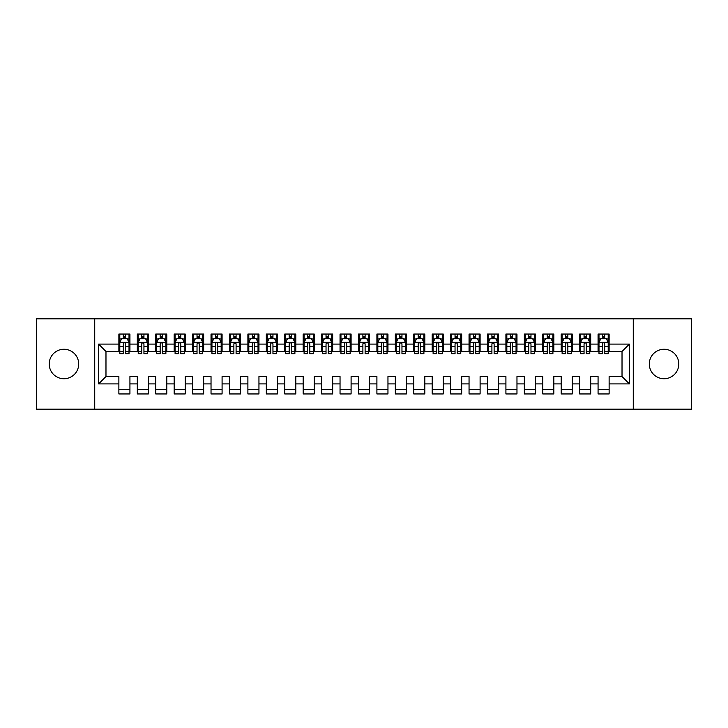 <?xml version="1.0" encoding="UTF-8"?>
<svg xmlns="http://www.w3.org/2000/svg" width="728" height="728" viewBox="0 0 728 728"><rect width="100%" height="100%" fill="white"/><g stroke="black" fill="none" stroke-linecap="round" stroke-linejoin="round"><path stroke-width="1.09" d="M664.045 349.258A14.742 14.742 0 0 0 649.303 364A14.742 14.742 0 0 0 664.045 378.742A14.742 14.742 0 0 0 678.787 364A14.742 14.742 0 0 0 664.045 349.258M63.955 349.258A14.742 14.742 0 0 0 49.213 364A14.742 14.742 0 0 0 63.955 378.742A14.742 14.742 0 0 0 78.697 364A14.742 14.742 0 0 0 63.955 349.258M633.269 409.154L691.6 409.154L691.6 318.846L633.269 318.846L633.269 409.154L94.731 409.154L94.731 318.846L36.4 318.846L36.4 409.154L94.731 409.154M633.269 318.846L94.731 318.846M98.599 383.902L98.599 344.098L118.873 344.098L118.873 351.469L105.979 351.469L105.979 376.531L98.599 383.902L118.873 383.902L118.873 393.948L129.93 393.948L129.93 383.902L137.31 383.902L137.31 393.948L148.366 393.948L148.366 383.902L155.737 383.902L155.737 393.948L166.794 393.948L166.794 383.902L174.165 383.902L174.165 393.948L185.221 393.948L185.221 383.902L192.602 383.902L192.602 393.948L203.658 393.948L203.658 383.902L211.029 383.902L211.029 393.948L222.086 393.948L222.086 383.902L229.457 383.902L229.457 393.948L240.513 393.948L240.513 383.902L247.893 383.902L247.893 393.948L258.95 393.948L258.95 383.902L266.321 383.902L266.321 393.948L277.377 393.948L277.377 383.902L284.748 383.902L284.748 393.948L295.805 393.948L295.805 383.902L303.176 383.902L303.176 393.948L314.241 393.948L314.241 383.902L321.612 383.902L321.612 393.948L332.669 393.948L332.669 383.902L340.04 383.902L340.04 393.948L351.096 393.948L351.096 383.902L358.467 383.902L358.467 393.948L369.533 393.948L369.533 383.902L376.904 383.902L376.904 393.948L387.96 393.948L387.96 383.902L395.331 383.902L395.331 393.948L406.388 393.948L406.388 383.902L413.759 383.902L413.759 393.948L424.824 393.948L424.824 383.902L432.195 383.902L432.195 393.948L443.252 393.948L443.252 383.902L450.623 383.902L450.623 393.948L461.679 393.948L461.679 383.902L469.05 383.902L469.05 393.948L480.107 393.948L480.107 383.902L487.487 383.902L487.487 393.948L498.544 393.948L498.544 383.902L505.915 383.902L505.915 393.948L516.971 393.948L516.971 383.902L524.342 383.902L524.342 393.948L535.399 393.948L535.399 383.902L542.779 383.902L542.779 393.948L553.835 393.948L553.835 383.902L561.206 383.902L561.206 393.948L572.263 393.948L572.263 383.902L579.634 383.902L579.634 393.948L590.69 393.948L590.69 383.902L598.07 383.902L598.07 393.948L609.127 393.948L609.127 376.531L622.021 376.531L622.021 351.469L609.127 351.469L609.127 344.098L629.402 344.098L629.402 383.902L609.127 383.902M609.127 344.098L609.127 334.052L598.07 334.052L598.07 344.098L590.69 344.098L590.69 334.052L579.634 334.052L579.634 344.098L572.263 344.098L572.263 334.052L561.206 334.052L561.206 344.098L553.835 344.098L553.835 334.052L542.779 334.052L542.779 344.098L535.399 344.098L535.399 334.052L524.342 334.052L524.342 344.098L516.971 344.098L516.971 334.052L505.915 334.052L505.915 344.098L498.544 344.098L498.544 334.052L487.487 334.052L487.487 344.098L480.107 344.098L480.107 334.052L469.05 334.052L469.05 344.098L461.679 344.098L461.679 334.052L450.623 334.052L450.623 344.098L443.252 344.098L443.252 334.052L432.195 334.052L432.195 344.098L424.824 344.098L424.824 334.052L413.759 334.052L413.759 344.098L406.388 344.098L406.388 334.052L395.331 334.052L395.331 344.098L387.96 344.098L387.96 334.052L376.904 334.052L376.904 344.098L369.533 344.098L369.533 334.052L358.467 334.052L358.467 344.098L351.096 344.098L351.096 334.052L340.04 334.052L340.04 344.098L332.669 344.098L332.669 334.052L321.612 334.052L321.612 344.098L314.241 344.098L314.241 334.052L303.176 334.052L303.176 344.098L295.805 344.098L295.805 334.052L284.748 334.052L284.748 344.098L277.377 344.098L277.377 334.052L266.321 334.052L266.321 344.098L258.95 344.098L258.95 334.052L247.893 334.052L247.893 344.098L240.513 344.098L240.513 334.052L229.457 334.052L229.457 344.098L222.086 344.098L222.086 334.052L211.029 334.052L211.029 344.098L203.658 344.098L203.658 334.052L192.602 334.052L192.602 344.098L185.221 344.098L185.221 334.052L174.165 334.052L174.165 344.098L166.794 344.098L166.794 334.052L155.737 334.052L155.737 344.098L148.366 344.098L148.366 334.052L137.31 334.052L137.31 344.098L129.93 344.098L129.93 334.052L118.873 334.052L118.873 344.098M590.69 383.902L590.69 376.531L598.07 376.531L598.07 383.902M629.402 344.098L622.021 351.469M572.263 383.902L572.263 376.531L579.634 376.531L579.634 383.902M598.07 344.098L598.07 351.469L590.69 351.469L590.69 344.098M553.835 383.902L553.835 376.531L561.206 376.531L561.206 383.902M579.634 344.098L579.634 351.469L572.263 351.469L572.263 344.098M535.399 383.902L535.399 376.531L542.779 376.531L542.779 383.902M561.206 344.098L561.206 351.469L553.835 351.469L553.835 344.098M516.971 383.902L516.971 376.531L524.342 376.531L524.342 383.902M542.779 344.098L542.779 351.469L535.399 351.469L535.399 344.098M498.544 383.902L498.544 376.531L505.915 376.531L505.915 383.902M524.342 344.098L524.342 351.469L516.971 351.469L516.971 344.098M480.107 383.902L480.107 376.531L487.487 376.531L487.487 383.902M505.915 344.098L505.915 351.469L498.544 351.469L498.544 344.098M461.679 383.902L461.679 376.531L469.05 376.531L469.05 383.902M487.487 344.098L487.487 351.469L480.107 351.469L480.107 344.098M443.252 383.902L443.252 376.531L450.623 376.531L450.623 383.902M469.05 344.098L469.05 351.469L461.679 351.469L461.679 344.098M424.824 383.902L424.824 376.531L432.195 376.531L432.195 383.902M450.623 344.098L450.623 351.469L443.252 351.469L443.252 344.098M406.388 383.902L406.388 376.531L413.759 376.531L413.759 383.902M432.195 344.098L432.195 351.469L424.824 351.469L424.824 344.098M387.96 383.902L387.96 376.531L395.331 376.531L395.331 383.902M413.759 344.098L413.759 351.469L406.388 351.469L406.388 344.098M369.533 383.902L369.533 376.531L376.904 376.531L376.904 383.902M395.331 344.098L395.331 351.469L387.96 351.469L387.96 344.098M351.096 383.902L351.096 376.531L358.467 376.531L358.467 383.902M376.904 344.098L376.904 351.469L369.533 351.469L369.533 344.098M332.669 383.902L332.669 376.531L340.04 376.531L340.04 383.902M358.467 344.098L358.467 351.469L351.096 351.469L351.096 344.098M314.241 383.902L314.241 376.531L321.612 376.531L321.612 383.902M340.04 344.098L340.04 351.469L332.669 351.469L332.669 344.098M295.805 383.902L295.805 376.531L303.176 376.531L303.176 383.902M321.612 344.098L321.612 351.469L314.241 351.469L314.241 344.098M277.377 383.902L277.377 376.531L284.748 376.531L284.748 383.902M303.176 344.098L303.176 351.469L295.805 351.469L295.805 344.098M258.95 383.902L258.95 376.531L266.321 376.531L266.321 383.902M284.748 344.098L284.748 351.469L277.377 351.469L277.377 344.098M240.513 383.902L240.513 376.531L247.893 376.531L247.893 383.902M266.321 344.098L266.321 351.469L258.95 351.469L258.95 344.098M222.086 383.902L222.086 376.531L229.457 376.531L229.457 383.902M247.893 344.098L247.893 351.469L240.513 351.469L240.513 344.098M203.658 383.902L203.658 376.531L211.029 376.531L211.029 383.902M229.457 344.098L229.457 351.469L222.086 351.469L222.086 344.098M185.221 383.902L185.221 376.531L192.602 376.531L192.602 383.902M211.029 344.098L211.029 351.469L203.658 351.469L203.658 344.098M166.794 383.902L166.794 376.531L174.165 376.531L174.165 383.902M192.602 344.098L192.602 351.469L185.221 351.469L185.221 344.098M148.366 383.902L148.366 376.531L155.737 376.531L155.737 383.902M174.165 344.098L174.165 351.469L166.794 351.469L166.794 344.098M129.93 383.902L129.93 376.531L137.31 376.531L137.31 383.902M155.737 344.098L155.737 351.469L148.366 351.469L148.366 344.098M105.979 376.531L118.873 376.531L118.873 383.902M137.31 344.098L137.31 351.469L129.93 351.469L129.93 344.098M598.07 338.656L598.989 338.656M602.493 338.656L604.704 338.656M608.199 338.656L609.127 338.656M579.634 338.656L580.553 338.656M584.056 338.656L586.268 338.656M589.771 338.656L590.69 338.656M561.206 338.656L562.125 338.656M565.629 338.656L567.84 338.656M571.344 338.656L572.263 338.656M542.779 338.656L543.698 338.656M547.201 338.656L549.413 338.656M552.907 338.656L553.835 338.656M524.342 338.656L525.27 338.656M528.765 338.656L530.976 338.656M534.479 338.656L535.399 338.656M505.915 338.656L506.834 338.656M510.337 338.656L512.548 338.656M516.052 338.656L516.971 338.656M487.487 338.656L488.406 338.656M491.91 338.656L494.121 338.656M497.624 338.656L498.544 338.656M469.05 338.656L469.979 338.656M473.473 338.656L475.684 338.656M479.188 338.656L480.107 338.656M450.623 338.656L451.542 338.656M455.046 338.656L457.257 338.656M460.76 338.656L461.679 338.656M432.195 338.656L433.115 338.656M436.618 338.656L438.829 338.656M442.333 338.656L443.252 338.656M413.759 338.656L414.687 338.656M418.181 338.656L420.393 338.656M423.896 338.656L424.824 338.656M395.331 338.656L396.25 338.656M399.754 338.656L401.965 338.656M405.469 338.656L406.388 338.656M376.904 338.656L377.823 338.656M381.326 338.656L383.538 338.656M387.041 338.656L387.96 338.656M358.467 338.656L359.395 338.656M362.89 338.656L365.11 338.656M368.605 338.656L369.533 338.656M340.04 338.656L340.959 338.656M344.462 338.656L346.674 338.656M350.177 338.656L351.096 338.656M321.612 338.656L322.531 338.656M326.035 338.656L328.246 338.656M331.75 338.656L332.669 338.656M303.176 338.656L304.104 338.656M307.607 338.656L309.819 338.656M313.313 338.656L314.241 338.656M284.748 338.656L285.667 338.656M289.171 338.656L291.382 338.656M294.886 338.656L295.805 338.656M266.321 338.656L267.24 338.656M270.743 338.656L272.954 338.656M276.458 338.656L277.377 338.656M247.893 338.656L248.812 338.656M252.316 338.656L254.527 338.656M258.021 338.656L258.95 338.656M229.457 338.656L230.376 338.656M233.879 338.656L236.09 338.656M239.594 338.656L240.513 338.656M211.029 338.656L211.948 338.656M215.452 338.656L217.663 338.656M221.166 338.656L222.086 338.656M192.602 338.656L193.521 338.656M197.024 338.656L199.235 338.656M202.73 338.656L203.658 338.656M174.165 338.656L175.093 338.656M178.588 338.656L180.799 338.656M184.302 338.656L185.221 338.656M155.737 338.656L156.657 338.656M160.16 338.656L162.371 338.656M165.875 338.656L166.794 338.656M137.31 338.656L138.229 338.656M141.733 338.656L143.944 338.656M147.447 338.656L148.366 338.656M118.873 338.656L119.802 338.656M123.296 338.656L125.507 338.656M129.011 338.656L129.93 338.656M118.873 389.344L129.93 389.344M137.31 389.344L148.366 389.344M155.737 389.344L166.794 389.344M174.165 389.344L185.221 389.344M192.602 389.344L203.658 389.344M211.029 389.344L222.086 389.344M229.457 389.344L240.513 389.344M247.893 389.344L258.95 389.344M266.321 389.344L277.377 389.344M284.748 389.344L295.805 389.344M303.176 389.344L314.241 389.344M321.612 389.344L332.669 389.344M340.04 389.344L351.096 389.344M358.467 389.344L369.533 389.344M376.904 389.344L387.96 389.344M395.331 389.344L406.388 389.344M413.759 389.344L424.824 389.344M432.195 389.344L443.252 389.344M450.623 389.344L461.679 389.344M469.05 389.344L480.107 389.344M487.487 389.344L498.544 389.344M505.915 389.344L516.971 389.344M524.342 389.344L535.399 389.344M542.779 389.344L553.835 389.344M561.206 389.344L572.263 389.344M579.634 389.344L590.69 389.344M598.07 389.344L609.127 389.344M98.599 344.098L105.979 351.469M622.021 376.531L629.402 383.902M125.507 336.445L123.296 336.445M129.011 351.369L125.507 351.369L125.507 353.681L129.011 353.681L129.011 342.433L127.172 338.748L121.64 338.748L119.802 342.433L119.802 353.681L123.296 353.681L123.296 351.369L119.802 351.369M119.802 342.433L119.802 334.052M129.011 342.433L129.011 334.052M123.296 338.748L123.296 334.052M125.507 334.052L125.507 338.748M125.507 351.369L125.507 343.816C124.779 342.397 124.033 342.397 123.296 343.816L123.296 351.369M143.944 336.445L141.733 336.445M147.447 351.369L143.944 351.369L143.944 353.681L147.447 353.681L147.447 342.433L145.6 338.748L140.067 338.748L138.229 342.433L138.229 353.681L141.733 353.681L141.733 351.369L138.229 351.369M138.229 342.433L138.229 334.052M147.447 342.433L147.447 334.052M141.733 338.748L141.733 334.052M143.944 334.052L143.944 338.748M143.944 351.369L143.944 343.816C143.207 342.397 142.47 342.397 141.733 343.816L141.733 351.369M162.371 336.445L160.16 336.445M165.875 351.369L162.371 351.369L162.371 353.681L165.875 353.681L165.875 342.433L164.028 338.748L158.504 338.748L156.657 342.433L156.657 353.681L160.16 353.681L160.16 351.369L156.657 351.369M156.657 342.433L156.657 334.052M165.875 342.433L165.875 334.052M160.16 338.748L160.16 334.052M162.371 334.052L162.371 338.748M162.371 351.369L162.371 343.816C161.634 342.397 160.897 342.397 160.16 343.816L160.16 351.369M180.799 336.445L178.588 336.445M184.302 351.369L180.799 351.369L180.799 353.681L184.302 353.681L184.302 342.433L182.464 338.748L176.931 338.748L175.093 342.433L175.093 353.681L178.588 353.681L178.588 351.369L175.093 351.369M175.093 342.433L175.093 334.052M184.302 342.433L184.302 334.052M178.588 338.748L178.588 334.052M180.799 334.052L180.799 338.748M180.799 351.369L180.799 343.816C180.062 342.397 179.325 342.397 178.588 343.816L178.588 351.369M199.235 336.445L197.024 336.445M202.73 351.369L199.235 351.369L199.235 353.681L202.73 353.681L202.73 342.433L200.892 338.748L195.359 338.748L193.521 342.433L193.521 353.681L197.024 353.681L197.024 351.369L193.521 351.369M193.521 342.433L193.521 334.052M202.73 342.433L202.73 334.052M197.024 338.748L197.024 334.052M199.235 334.052L199.235 338.748M199.235 351.369L199.235 343.816C198.498 342.397 197.761 342.397 197.024 343.816L197.024 351.369M217.663 336.445L215.452 336.445M221.166 351.369L217.663 351.369L217.663 353.681L221.166 353.681L221.166 342.433L219.319 338.748L213.795 338.748L211.948 342.433L211.948 353.681L215.452 353.681L215.452 351.369L211.948 351.369M211.948 342.433L211.948 334.052M221.166 342.433L221.166 334.052M215.452 338.748L215.452 334.052M217.663 334.052L217.663 338.748M217.663 351.369L217.663 343.816C216.926 342.397 216.189 342.397 215.452 343.816L215.452 351.369M236.09 336.445L233.879 336.445M239.594 351.369L236.09 351.369L236.09 353.681L239.594 353.681L239.594 342.433L237.756 338.748L232.223 338.748L230.376 342.433L230.376 353.681L233.879 353.681L233.879 351.369L230.376 351.369M230.376 342.433L230.376 334.052M239.594 342.433L239.594 334.052M233.879 338.748L233.879 334.052M236.09 334.052L236.09 338.748M236.09 351.369L236.09 343.816C235.353 342.397 234.616 342.397 233.879 343.816L233.879 351.369M254.527 336.445L252.316 336.445M258.021 351.369L254.527 351.369L254.527 353.681L258.021 353.681L258.021 342.433L256.183 338.748L250.65 338.748L248.812 342.433L248.812 353.681L252.316 353.681L252.316 351.369L248.812 351.369M248.812 342.433L248.812 334.052M258.021 342.433L258.021 334.052M252.316 338.748L252.316 334.052M254.527 334.052L254.527 338.748M254.527 351.369L254.527 343.816C253.79 342.397 253.053 342.397 252.316 343.816L252.316 351.369M272.954 336.445L270.743 336.445M276.458 351.369L272.954 351.369L272.954 353.681L276.458 353.681L276.458 342.433L274.611 338.748L269.087 338.748L267.24 342.433L267.24 353.681L270.743 353.681L270.743 351.369L267.24 351.369M267.24 342.433L267.24 334.052M276.458 342.433L276.458 334.052M270.743 338.748L270.743 334.052M272.954 334.052L272.954 338.748M272.954 351.369L272.954 343.816C272.217 342.397 271.48 342.397 270.743 343.816L270.743 351.369M291.382 336.445L289.171 336.445M294.886 351.369L291.382 351.369L291.382 353.681L294.886 353.681L294.886 342.433L293.047 338.748L287.514 338.748L285.667 342.433L285.667 353.681L289.171 353.681L289.171 351.369L285.667 351.369M285.667 342.433L285.667 334.052M294.886 342.433L294.886 334.052M289.171 338.748L289.171 334.052M291.382 334.052L291.382 338.748M291.382 351.369L291.382 343.816C290.645 342.397 289.908 342.397 289.171 343.816L289.171 351.369M309.819 336.445L307.607 336.445M313.313 351.369L309.819 351.369L309.819 353.681L313.313 353.681L313.313 342.433L311.475 338.748L305.942 338.748L304.104 342.433L304.104 353.681L307.607 353.681L307.607 351.369L304.104 351.369M304.104 342.433L304.104 334.052M313.313 342.433L313.313 334.052M307.607 338.748L307.607 334.052M309.819 334.052L309.819 338.748M309.819 351.369L309.819 343.816C309.082 342.397 308.344 342.397 307.607 343.816L307.607 351.369M328.246 336.445L326.035 336.445M331.75 351.369L328.246 351.369L328.246 353.681L331.75 353.681L331.75 342.433L329.902 338.748L324.379 338.748L322.531 342.433L322.531 353.681L326.035 353.681L326.035 351.369L322.531 351.369M322.531 342.433L322.531 334.052M331.75 342.433L331.75 334.052M326.035 338.748L326.035 334.052M328.246 334.052L328.246 338.748M328.246 351.369L328.246 343.816C327.509 342.397 326.772 342.397 326.035 343.816L326.035 351.369M346.674 336.445L344.462 336.445M350.177 351.369L346.674 351.369L346.674 353.681L350.177 353.681L350.177 342.433L348.33 338.748L342.806 338.748L340.959 342.433L340.959 353.681L344.462 353.681L344.462 351.369L340.959 351.369M340.959 342.433L340.959 334.052M350.177 342.433L350.177 334.052M344.462 338.748L344.462 334.052M346.674 334.052L346.674 338.748M346.674 351.369L346.674 343.816C345.936 342.397 345.199 342.397 344.462 343.816L344.462 351.369M365.11 336.445L362.89 336.445M368.605 351.369L365.11 351.369L365.11 353.681L368.605 353.681L368.605 342.433L366.766 338.748L361.234 338.748L359.395 342.433L359.395 353.681L362.89 353.681L362.89 351.369L359.395 351.369M359.395 342.433L359.395 334.052M368.605 342.433L368.605 334.052M362.89 338.748L362.89 334.052M365.11 334.052L365.11 338.748M365.11 351.369L365.11 343.816C364.373 342.397 363.636 342.397 362.89 343.816L362.89 351.369M383.538 336.445L381.326 336.445M387.041 351.369L383.538 351.369L383.538 353.681L387.041 353.681L387.041 342.433L385.194 338.748L379.67 338.748L377.823 342.433L377.823 353.681L381.326 353.681L381.326 351.369L377.823 351.369M377.823 342.433L377.823 334.052M387.041 342.433L387.041 334.052M381.326 338.748L381.326 334.052M383.538 334.052L383.538 338.748M383.538 351.369L383.538 343.816C382.801 342.397 382.064 342.397 381.326 343.816L381.326 351.369M401.965 336.445L399.754 336.445M405.469 351.369L401.965 351.369L401.965 353.681L405.469 353.681L405.469 342.433L403.621 338.748L398.098 338.748L396.25 342.433L396.25 353.681L399.754 353.681L399.754 351.369L396.25 351.369M396.25 342.433L396.25 334.052M405.469 342.433L405.469 334.052M399.754 338.748L399.754 334.052M401.965 334.052L401.965 338.748M401.965 351.369L401.965 343.816C401.228 342.397 400.491 342.397 399.754 343.816L399.754 351.369M420.393 336.445L418.181 336.445M423.896 351.369L420.393 351.369L420.393 353.681L423.896 353.681L423.896 342.433L422.058 338.748L416.525 338.748L414.687 342.433L414.687 353.681L418.181 353.681L418.181 351.369L414.687 351.369M414.687 342.433L414.687 334.052M423.896 342.433L423.896 334.052M418.181 338.748L418.181 334.052M420.393 334.052L420.393 338.748M420.393 351.369L420.393 343.816C419.665 342.397 418.928 342.397 418.181 343.816L418.181 351.369M438.829 336.445L436.618 336.445M442.333 351.369L438.829 351.369L438.829 353.681L442.333 353.681L442.333 342.433L440.486 338.748L434.953 338.748L433.115 342.433L433.115 353.681L436.618 353.681L436.618 351.369L433.115 351.369M433.115 342.433L433.115 334.052M442.333 342.433L442.333 334.052M436.618 338.748L436.618 334.052M438.829 334.052L438.829 338.748M438.829 351.369L438.829 343.816C438.092 342.397 437.355 342.397 436.618 343.816L436.618 351.369M457.257 336.445L455.046 336.445M460.76 351.369L457.257 351.369L457.257 353.681L460.76 353.681L460.76 342.433L458.913 338.748L453.389 338.748L451.542 342.433L451.542 353.681L455.046 353.681L455.046 351.369L451.542 351.369M451.542 342.433L451.542 334.052M460.76 342.433L460.76 334.052M455.046 338.748L455.046 334.052M457.257 334.052L457.257 338.748M457.257 351.369L457.257 343.816C456.52 342.397 455.783 342.397 455.046 343.816L455.046 351.369M475.684 336.445L473.473 336.445M479.188 351.369L475.684 351.369L475.684 353.681L479.188 353.681L479.188 342.433L477.35 338.748L471.817 338.748L469.979 342.433L469.979 353.681L473.473 353.681L473.473 351.369L469.979 351.369M469.979 342.433L469.979 334.052M479.188 342.433L479.188 334.052M473.473 338.748L473.473 334.052M475.684 334.052L475.684 338.748M475.684 351.369L475.684 343.816C474.956 342.397 474.219 342.397 473.473 343.816L473.473 351.369M494.121 336.445L491.91 336.445M497.624 351.369L494.121 351.369L494.121 353.681L497.624 353.681L497.624 342.433L495.777 338.748L490.244 338.748L488.406 342.433L488.406 353.681L491.91 353.681L491.91 351.369L488.406 351.369M488.406 342.433L488.406 334.052M497.624 342.433L497.624 334.052M491.91 338.748L491.91 334.052M494.121 334.052L494.121 338.748M494.121 351.369L494.121 343.816C493.384 342.397 492.647 342.397 491.91 343.816L491.91 351.369M512.548 336.445L510.337 336.445M516.052 351.369L512.548 351.369L512.548 353.681L516.052 353.681L516.052 342.433L514.205 338.748L508.681 338.748L506.834 342.433L506.834 353.681L510.337 353.681L510.337 351.369L506.834 351.369M506.834 342.433L506.834 334.052M516.052 342.433L516.052 334.052M510.337 338.748L510.337 334.052M512.548 334.052L512.548 338.748M512.548 351.369L512.548 343.816C511.811 342.397 511.074 342.397 510.337 343.816L510.337 351.369M530.976 336.445L528.765 336.445M534.479 351.369L530.976 351.369L530.976 353.681L534.479 353.681L534.479 342.433L532.641 338.748L527.108 338.748L525.27 342.433L525.27 353.681L528.765 353.681L528.765 351.369L525.27 351.369M525.27 342.433L525.27 334.052M534.479 342.433L534.479 334.052M528.765 338.748L528.765 334.052M530.976 334.052L530.976 338.748M530.976 351.369L530.976 343.816C530.239 342.397 529.502 342.397 528.765 343.816L528.765 351.369M549.413 336.445L547.201 336.445M552.907 351.369L549.413 351.369L549.413 353.681L552.907 353.681L552.907 342.433L551.069 338.748L545.536 338.748L543.698 342.433L543.698 353.681L547.201 353.681L547.201 351.369L543.698 351.369M543.698 342.433L543.698 334.052M552.907 342.433L552.907 334.052M547.201 338.748L547.201 334.052M549.413 334.052L549.413 338.748M549.413 351.369L549.413 343.816C548.675 342.397 547.938 342.397 547.201 343.816L547.201 351.369M567.84 336.445L565.629 336.445M571.344 351.369L567.84 351.369L567.84 353.681L571.344 353.681L571.344 342.433L569.496 338.748L563.972 338.748L562.125 342.433L562.125 353.681L565.629 353.681L565.629 351.369L562.125 351.369M562.125 342.433L562.125 334.052M571.344 342.433L571.344 334.052M565.629 338.748L565.629 334.052M567.84 334.052L567.84 338.748M567.84 351.369L567.84 343.816C567.103 342.397 566.366 342.397 565.629 343.816L565.629 351.369M586.268 336.445L584.056 336.445M589.771 351.369L586.268 351.369L586.268 353.681L589.771 353.681L589.771 342.433L587.933 338.748L582.4 338.748L580.553 342.433L580.553 353.681L584.056 353.681L584.056 351.369L580.553 351.369M580.553 342.433L580.553 334.052M589.771 342.433L589.771 334.052M584.056 338.748L584.056 334.052M586.268 334.052L586.268 338.748M586.268 351.369L586.268 343.816C585.53 342.397 584.793 342.397 584.056 343.816L584.056 351.369M604.704 336.445L602.493 336.445M608.199 351.369L604.704 351.369L604.704 353.681L608.199 353.681L608.199 342.433L606.36 338.748L600.827 338.748L598.989 342.433L598.989 353.681L602.493 353.681L602.493 351.369L598.989 351.369M598.989 342.433L598.989 334.052M608.199 342.433L608.199 334.052M602.493 338.748L602.493 334.052M604.704 334.052L604.704 338.748M604.704 351.369L604.704 343.816C603.967 342.397 603.23 342.397 602.493 343.816L602.493 351.369M128.965 342.342L119.847 342.342M119.802 338.975L121.531 338.975M127.282 338.975L129.011 338.975M123.296 346.428L119.802 346.428M129.011 346.428L125.507 346.428M125.507 337.619L123.296 337.619M147.393 342.342L138.274 342.342M138.229 338.975L139.958 338.975M145.709 338.975L147.447 338.975M141.733 346.428L138.229 346.428M147.447 346.428L143.944 346.428M143.944 337.619L141.733 337.619M165.829 342.342L156.702 342.342M156.657 338.975L158.395 338.975M164.137 338.975L165.875 338.975M160.16 346.428L156.657 346.428M165.875 346.428L162.371 346.428M162.371 337.619L160.16 337.619M184.257 342.342L175.139 342.342M175.093 338.975L176.822 338.975M182.573 338.975L184.302 338.975M178.588 346.428L175.093 346.428M184.302 346.428L180.799 346.428M180.799 337.619L178.588 337.619M202.684 342.342L193.566 342.342M193.521 338.975L195.25 338.975M201.001 338.975L202.73 338.975M197.024 346.428L193.521 346.428M202.73 346.428L199.235 346.428M199.235 337.619L197.024 337.619M221.121 342.342L211.994 342.342M211.948 338.975L213.686 338.975M219.428 338.975L221.166 338.975M215.452 346.428L211.948 346.428M221.166 346.428L217.663 346.428M217.663 337.619L215.452 337.619M239.548 342.342L230.43 342.342M230.376 338.975L232.114 338.975M237.865 338.975L239.594 338.975M233.879 346.428L230.376 346.428M239.594 346.428L236.09 346.428M236.09 337.619L233.879 337.619M257.976 342.342L248.858 342.342M248.812 338.975L250.541 338.975M256.292 338.975L258.021 338.975M252.316 346.428L248.812 346.428M258.021 346.428L254.527 346.428M254.527 337.619L252.316 337.619M276.413 342.342L267.285 342.342M267.24 338.975L268.969 338.975M274.72 338.975L276.458 338.975M270.743 346.428L267.24 346.428M276.458 346.428L272.954 346.428M272.954 337.619L270.743 337.619M294.84 342.342L285.713 342.342M285.667 338.975L287.405 338.975M293.156 338.975L294.886 338.975M289.171 346.428L285.667 346.428M294.886 346.428L291.382 346.428M291.382 337.619L289.171 337.619M313.267 342.342L304.149 342.342M304.104 338.975L305.833 338.975M311.584 338.975L313.313 338.975M307.607 346.428L304.104 346.428M313.313 346.428L309.819 346.428M309.819 337.619L307.607 337.619M331.704 342.342L322.577 342.342M322.531 338.975L324.26 338.975M330.012 338.975L331.75 338.975M326.035 346.428L322.531 346.428M331.75 346.428L328.246 346.428M328.246 337.619L326.035 337.619M350.132 342.342L341.004 342.342M340.959 338.975L342.697 338.975M348.448 338.975L350.177 338.975M344.462 346.428L340.959 346.428M350.177 346.428L346.674 346.428M346.674 337.619L344.462 337.619M368.559 342.342L359.441 342.342M359.395 338.975L361.124 338.975M366.876 338.975L368.605 338.975M362.89 346.428L359.395 346.428M368.605 346.428L365.11 346.428M365.11 337.619L362.89 337.619M386.996 342.342L377.868 342.342M377.823 338.975L379.552 338.975M385.303 338.975L387.041 338.975M381.326 346.428L377.823 346.428M387.041 346.428L383.538 346.428M383.538 337.619L381.326 337.619M405.423 342.342L396.296 342.342M396.25 338.975L397.989 338.975M403.74 338.975L405.469 338.975M399.754 346.428L396.25 346.428M405.469 346.428L401.965 346.428M401.965 337.619L399.754 337.619M423.851 342.342L414.733 342.342M414.687 338.975L416.416 338.975M422.167 338.975L423.896 338.975M418.181 346.428L414.687 346.428M423.896 346.428L420.393 346.428M420.393 337.619L418.181 337.619M442.287 342.342L433.16 342.342M433.115 338.975L434.844 338.975M440.595 338.975L442.333 338.975M436.618 346.428L433.115 346.428M442.333 346.428L438.829 346.428M438.829 337.619L436.618 337.619M460.715 342.342L451.588 342.342M451.542 338.975L453.28 338.975M459.031 338.975L460.76 338.975M455.046 346.428L451.542 346.428M460.76 346.428L457.257 346.428M457.257 337.619L455.046 337.619M479.142 342.342L470.024 342.342M469.979 338.975L471.708 338.975M477.459 338.975L479.188 338.975M473.473 346.428L469.979 346.428M479.188 346.428L475.684 346.428M475.684 337.619L473.473 337.619M497.57 342.342L488.452 342.342M488.406 338.975L490.135 338.975M495.886 338.975L497.624 338.975M491.91 346.428L488.406 346.428M497.624 346.428L494.121 346.428M494.121 337.619L491.91 337.619M516.006 342.342L506.879 342.342M506.834 338.975L508.572 338.975M514.314 338.975L516.052 338.975M510.337 346.428L506.834 346.428M516.052 346.428L512.548 346.428M512.548 337.619L510.337 337.619M534.434 342.342L525.316 342.342M525.27 338.975L526.999 338.975M532.75 338.975L534.479 338.975M528.765 346.428L525.27 346.428M534.479 346.428L530.976 346.428M530.976 337.619L528.765 337.619M552.861 342.342L543.743 342.342M543.698 338.975L545.427 338.975M551.178 338.975L552.907 338.975M547.201 346.428L543.698 346.428M552.907 346.428L549.413 346.428M549.413 337.619L547.201 337.619M571.298 342.342L562.171 342.342M562.125 338.975L563.863 338.975M569.605 338.975L571.344 338.975M565.629 346.428L562.125 346.428M571.344 346.428L567.84 346.428M567.84 337.619L565.629 337.619M589.726 342.342L580.607 342.342M580.553 338.975L582.291 338.975M588.042 338.975L589.771 338.975M584.056 346.428L580.553 346.428M589.771 346.428L586.268 346.428M586.268 337.619L584.056 337.619M608.153 342.342L599.035 342.342M598.989 338.975L600.718 338.975M606.47 338.975L608.199 338.975M602.493 346.428L598.989 346.428M608.199 346.428L604.704 346.428M604.704 337.619L602.493 337.619"/></g></svg>

